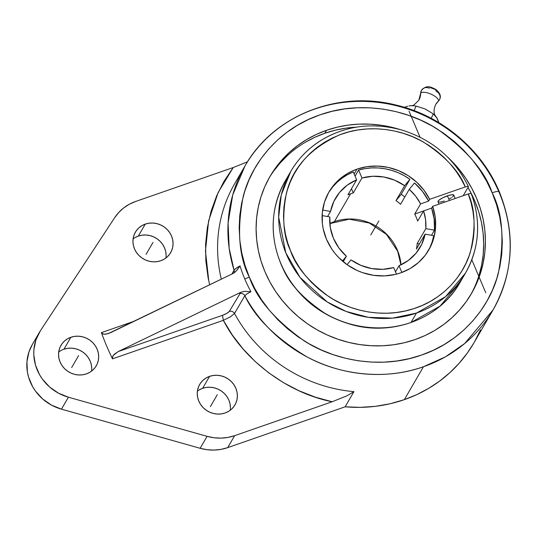 <?xml version="1.0" encoding="UTF-8"?>
<svg xmlns="http://www.w3.org/2000/svg" width="537" height="537" viewBox="0 0 537 537"><rect width="100%" height="100%" fill="white"/><g stroke="black" fill="none" stroke-linecap="round" stroke-linejoin="round"><path stroke-width="0.81" d="M284.865 181.613A101.07 94.546 30.2 0 0 282.173 266.493A4.175 0.886 155.3 0 0 282.126 266.815A4.175 0.886 -24.7 0 1 282.173 266.493A101.07 94.546 30.2 0 0 411.013 322.469L440.038 306.124L460.048 282.442C440.219 317.891 394.467 335.987 352.957 324.992C320.367 316.065 296.76 296.666 282.12 266.802C269.205 236.978 270.252 208.349 285.268 180.909A101.07 94.546 30.2 0 0 282.173 266.493C288.188 282.469 302.257 297.954 324.368 312.957C346.607 326.738 380.948 333.296 411.013 322.469A101.07 94.546 30.2 0 0 460.048 282.442L465.512 273.038A101.07 94.546 -149.8 0 1 416.47 313.064L411.013 322.469L416.47 313.064A101.07 94.546 -149.8 0 1 304.304 282.516A101.07 94.546 -149.8 0 1 290.732 171.504A101.07 94.546 -149.8 0 1 339.773 131.484M328.906 192.165L332.651 186.997L337.028 182.332L341.968 178.23L347.419 174.747L353.286 171.934L356.628 179.855L347.264 185.151L339.538 192.454L333.86 201.388L330.53 211.464L322.643 210.041L330.53 211.464L327.57 216.552L330.53 211.464A48.914 45.759 -149.8 0 1 335.524 198.22A48.914 45.759 -149.8 0 1 356.628 179.855L347.949 194.797A48.914 45.759 -149.8 0 1 350.58 193.79L334.41 221.62A48.914 45.759 -149.8 0 1 397.742 250.987A4.175 0.946 158.2 0 0 397.695 251.303A4.175 0.946 -21.8 0 1 397.742 250.987A48.914 45.759 -149.8 0 1 400.985 264.848A48.914 45.759 30.2 0 0 397.742 250.987A48.914 45.759 30.2 0 0 334.41 221.62A48.914 45.759 30.2 0 0 329.812 223.506M499.249 192.662A143.413 134.156 -149.8 0 1 493.04 309.963A143.413 134.156 -149.8 0 1 423.451 366.751L404.341 399.656L390.063 403.764L375.323 406.341L360.293 407.355L345.143 406.798L353.937 391.654A143.413 134.156 -149.8 0 1 234.515 313.474C233.253 311.534 231.521 310.842 229.319 311.406L240.811 292.303L118.234 351.547L222.499 315.306L226.856 313.346L229.319 311.406C231.521 310.842 233.253 311.534 234.515 313.474L230.474 316.803L223.345 320.327L222.499 315.306C226.03 313.991 228.299 312.688 229.319 311.406L240.811 292.303L244.557 291.343L250.947 291.732A138.459 129.524 -149.8 0 1 244.805 279.045A9.7 2.148 -22.9 0 1 249.336 277.166A9.7 2.148 157.1 0 0 244.805 279.045A138.459 129.524 -149.8 0 1 240.026 265.882L236.139 268.252L234.065 270.225L229.158 248.275L228.091 222.909L232.743 194.857L245.02 165.886A143.413 134.156 -149.8 0 1 314.608 109.098A143.413 134.156 -149.8 0 1 499.249 192.662A9.7 2.148 157.1 0 0 499.363 191.917A9.7 2.148 157.1 0 0 492.167 192.756C484.965 171.316 466.727 150.105 437.44 129.128C407.912 109.81 361.025 100.043 320.012 114.844C278.596 128.699 250.913 164.382 243.18 196.656C236.844 230.017 238.898 256.854 249.336 277.166C256.538 298.606 274.783 319.817 304.063 340.794C333.591 360.112 380.478 369.879 421.491 355.078C462.907 341.223 490.59 305.54 498.323 273.266C504.659 239.905 502.605 213.068 492.167 192.756A9.7 2.148 -22.9 0 1 499.363 191.917M409.697 105.782L412.537 105.581L416.108 106.091L425.076 108.937L433.238 113.844L436.977 118.039M437.34 118.758L438.91 122.698L436.5 117.241L433.238 113.844L431.271 118.355L433.238 113.844L425.076 108.937L416.108 106.091L414.128 110.629L416.108 106.091L412.188 105.574L409.019 105.917M439.454 99.748A6.256 5.853 -149.8 0 1 438.333 101.191A15.647 14.633 30.2 0 0 435.608 104.641A15.647 14.633 -149.8 0 1 438.333 101.191A9.693 3.41 -156.5 0 0 431.224 94.237A9.693 3.41 -156.5 0 0 420.679 93.203A15.647 14.633 -149.8 0 1 418.699 100.419A15.647 14.633 30.2 0 0 420.679 93.203A6.256 5.853 -149.8 0 1 421.518 90.236A6.256 5.853 30.2 0 0 420.679 93.203A9.693 3.41 -156.5 0 1 431.224 94.237A9.693 3.41 -156.5 0 1 438.333 101.191A6.256 5.853 30.2 0 0 439.454 99.748A6.256 5.853 30.2 0 0 436.299 91.384L435.749 90.068L434.742 89.29L430.708 87.793M404.643 107.192L407.798 106.225L404.643 107.192M429.714 87.826L429.177 88.162A6.256 5.853 30.2 0 0 421.518 90.236M468.338 186.883L463.216 195.703L468.338 186.883L467.754 186.366L468.338 186.883L467.754 186.366L465.29 186.923L429.667 199.308L424.029 190.259L416.799 182.291L408.234 175.686L398.642 170.679L388.345 167.437L377.719 166.081L367.133 166.658L356.964 169.148L351.93 171.182L347.157 173.699L338.572 180.07L331.537 188.01L328.684 192.474L324.455 202.187L322.321 212.625L322.354 223.379L323.187 228.749L326.456 239.213L331.732 248.98L335.068 253.484L338.827 257.673L347.452 264.949L357.293 270.541L362.549 272.635L373.47 275.313L384.606 275.904L395.521 274.38L400.763 272.843A57.714 53.989 -149.8 0 1 336.706 255.404A57.714 53.989 -149.8 0 1 328.953 192.004A57.714 53.989 -149.8 0 1 356.964 169.148L354.151 173.988L356.964 169.148A57.714 53.989 -149.8 0 1 429.667 199.308L428.627 201.1A57.714 53.989 30.2 0 0 414.51 182.963L409.248 189.333L400.568 204.275L409.248 189.333L414.51 182.963L422.478 191.394L428.627 201.1L420.612 203.885L415.625 196.119L409.248 189.333A48.914 45.759 -149.8 0 1 420.612 203.885L414.712 214.048A48.914 45.759 -149.8 0 1 417.679 221.076L423.579 210.913L431.594 208.128L434.171 219.076L434.453 230.178L431.5 235.266L434.453 230.178L425.848 228.628L434.453 230.178A57.714 53.989 30.2 0 0 431.594 208.128L432.634 206.336A57.714 53.989 -149.8 0 1 428.768 249.987A57.714 53.989 -149.8 0 1 400.763 272.843L410.167 268.534L418.471 262.546L425.378 255.095L430.647 246.443L434.097 236.898L435.601 226.795L435.104 216.485L432.634 206.336L431.594 208.128L423.579 210.913A48.914 45.759 -149.8 0 1 425.848 228.628L425.593 219.714L423.579 210.913L417.679 221.076A48.914 45.759 30.2 0 0 414.712 214.048L423.545 210.981L414.712 214.048L420.612 203.885L428.627 201.1L429.667 199.308L465.29 186.923C459.249 171.263 445.274 156.301 423.364 142.036C401.367 128.987 367.825 123.638 339.384 134.948C310.064 148.44 292.397 167.92 286.375 193.387C281.891 216.787 283.214 235.743 290.336 250.262C295.316 265.775 308.164 281.234 328.886 296.639C349.795 310.863 383.076 318.609 412.799 308.97C442.783 300.008 463.706 275.293 470.291 252.283C475.903 228.447 475.225 209.007 468.257 193.951L470.721 193.394L471.305 193.911A101.07 94.546 -149.8 0 1 465.512 273.038L445.562 296.666L416.47 313.064L392.587 318.132L368.483 317.347L346.197 311.467L327.087 301.868L300.035 277.401L285.785 252.793L278.663 217.096L281.294 194.877L290.732 171.504C297.921 159.214 307.547 149.125 319.609 141.244C345.036 125.497 372.792 121.865 402.884 130.35C432.856 140.05 454.691 158.784 468.392 186.567M334.41 221.62L350.58 193.79A48.914 45.759 -149.8 0 0 347.949 194.797L356.628 179.855L353.286 171.934A57.714 53.989 30.2 0 0 328.443 192.911M358.615 170.081L355.078 176.176L358.615 170.081L361.958 178.002L353.279 192.944L351.487 188.709L353.279 192.944L361.958 178.002L358.615 170.081L365.046 168.618L371.664 167.906L378.363 167.96L385.056 168.779L391.648 170.357L398.051 172.659L404.166 175.666L409.919 179.324A57.714 53.989 30.2 0 0 358.615 170.081M401.24 194.266L409.919 179.324L404.656 185.695L394.762 180.217L383.955 177.015L372.819 176.264L361.958 178.002A48.914 45.759 -149.8 0 1 404.656 185.695L409.919 179.324L401.24 194.266L395.977 200.637L404.656 185.695L395.977 200.637A48.914 45.759 -149.8 0 1 400.568 204.275A48.914 45.759 -149.8 0 0 395.977 200.637L401.24 194.266A57.714 53.989 30.2 0 1 404.784 197.019A57.714 53.989 30.2 0 0 401.24 194.266M455.208 198.489L453.778 195.106A8.552 1.893 157.1 0 0 447.422 195.824L449.402 200.509L447.422 195.824A8.552 1.893 157.1 0 0 438.024 201.764L439.018 204.114M346.392 256.25A48.914 45.759 -149.8 0 1 329.792 216.955L330.329 227.722L333.403 238.233L338.854 247.913L346.392 256.25L343.217 261.714L346.392 256.25L342.431 261.049L346.392 256.25M393.688 267.58A48.914 45.759 -149.8 0 1 350.983 259.888L360.884 265.365L371.691 268.567L382.821 269.319L393.688 267.58L396.46 274.145L393.688 267.58M305.029 142.446L314.662 137.371L324.818 133.263L335.403 130.162L346.305 128.101L356.42 127.141A116.509 108.991 30.2 0 0 324.818 133.263L326.543 130.296A116.509 108.991 -149.8 0 1 400.219 129.585L392.769 127.504L381.632 125.322L370.389 124.195L359.152 124.128L348.03 125.134L337.122 127.195L326.543 130.296L316.387 134.404L306.748 139.486L297.733 145.48L289.423 152.34L281.891 159.992L275.212 168.37L269.46 177.385L264.681 186.957L260.928 196.992L258.223 207.389L256.612 218.056L256.095 228.883L256.679 239.77L258.364 250.611L261.136 261.297L264.956 271.735L269.802 281.818L275.615 291.45L282.348 300.532L289.933 308.99L298.29 316.729L307.352 323.683L317.018 329.785L327.208 334.974L337.813 339.196L348.735 342.418L359.871 344.6L371.114 345.727L382.351 345.794L393.473 344.788L404.381 342.727L414.96 339.626A116.509 108.991 -149.8 0 1 285.65 304.412A116.509 108.991 -149.8 0 1 270.004 176.438A116.509 108.991 -149.8 0 1 326.543 130.296L324.818 133.263A116.509 108.991 30.2 0 0 269.158 177.928M473.956 342.814L467.512 352.796L459.296 363.106L450.026 372.524L439.796 380.968L428.694 388.345L416.84 394.594L404.341 399.656A143.413 134.156 30.2 0 0 473.929 342.861L493.04 309.963L464.653 343.546L445.368 356.863L423.451 366.751A143.413 134.156 -149.8 0 1 244.832 295.719L234.515 313.474L230.474 316.803L223.345 320.327L232.373 335.115L243.033 348.909L255.182 361.522L268.668 372.792L283.308 382.566L298.908 390.721L315.273 397.145L332.175 401.763L234.635 435.675A45.632 42.685 -149.8 0 1 207.081 436.339L68.394 397.205L61.446 409.16L200.133 448.294L207.081 436.339L200.133 448.294A45.632 42.685 30.2 0 0 227.688 447.63L234.635 435.675L227.963 437.413L221.036 438.118L214.021 437.756L207.081 436.339L68.394 397.205A45.578 42.638 -149.8 0 1 39.208 332.698A45.578 42.638 -149.8 0 1 40.356 330.832L114.696 217.646A45.632 42.685 -149.8 0 1 135.686 201.442L233.233 167.531L224.057 181.217L216.619 195.918L211.021 211.437L207.336 227.587L205.604 244.14L205.852 260.895L208.081 277.616L209.658 284.798M234.669 272.447L236.945 270.218L240.026 265.882L236.052 271.205L232.897 273.568L110.32 332.812L105.648 334.215L103.238 334.081L101.412 332.625L134.478 321.133L101.412 332.625A275.615 257.82 30.2 0 0 112.495 358.857L112.676 356.407L114.173 354.366L118.234 351.547L240.811 292.303L244.557 291.343L250.947 291.732A138.459 129.524 -149.8 0 1 244.805 279.045A138.459 129.524 -149.8 0 1 240.026 265.882C236.857 267.587 234.87 269.037 234.065 270.225A4.175 3.9 -149.8 0 1 233.877 273.011A4.175 3.9 30.2 0 0 234.065 270.225L231.823 274.085L234.065 270.225A143.413 134.156 -149.8 0 1 245.02 165.886C273.011 115.918 337.115 90.149 395.574 104.937C441.38 115.475 481.709 149.239 499.376 191.944C515.782 233.112 513.667 272.447 493.04 309.963M245.02 165.886L234.709 183.647A143.413 134.156 30.2 0 0 221.318 279.159A143.413 134.156 -149.8 0 1 234.394 184.184M165.967 257.955A20.393 19.077 30.2 0 0 138.324 236.065L145.265 224.11A20.393 19.077 -149.8 0 1 167.9 230.272A20.393 19.077 -149.8 0 1 170.638 252.672A20.393 19.077 -149.8 0 1 160.744 260.747A20.393 19.077 -149.8 0 1 138.11 254.585A20.393 19.077 -149.8 0 1 135.371 232.185A20.393 19.077 -149.8 0 1 145.265 224.11L138.324 236.065A20.393 19.077 30.2 0 0 133.102 238.864M230.279 410.208A20.393 19.077 30.2 0 0 202.637 388.318L209.578 376.363A20.393 19.077 -149.8 0 1 232.212 382.525A20.393 19.077 -149.8 0 1 234.951 404.925A20.393 19.077 -149.8 0 1 225.057 413A20.393 19.077 -149.8 0 1 202.422 406.838A20.393 19.077 -149.8 0 1 199.683 384.438A20.393 19.077 -149.8 0 1 209.578 376.363L202.637 388.318A20.393 19.077 30.2 0 0 197.415 391.111M91.579 371.114A20.393 19.077 30.2 0 0 63.937 349.231L70.877 337.276A20.393 19.077 -149.8 0 1 93.512 343.438A20.393 19.077 -149.8 0 1 96.251 365.831A20.393 19.077 -149.8 0 1 86.356 373.906A20.393 19.077 -149.8 0 1 63.722 367.744A20.393 19.077 -149.8 0 1 60.983 345.351A20.393 19.077 -149.8 0 1 70.877 337.276L63.937 349.231A20.393 19.077 30.2 0 0 58.714 352.024M33.415 342.787A45.578 42.638 30.2 0 0 32.26 344.653A45.578 42.638 30.2 0 0 61.446 409.16L68.394 397.205L58.452 393.165L49.639 387.036L42.43 379.162L39.557 374.705L35.482 365.053L33.797 354.876L33.891 349.768L35.939 339.867L40.356 330.832L114.696 217.646L118.818 212.39L123.772 207.866L129.444 204.181L135.686 201.442L233.233 167.531L218.17 192.454L208.625 220.855L205.463 251.048L208.792 281.079M108.555 333.544L104.433 334.256L102.151 333.584L101.412 332.625A275.615 257.82 30.2 0 0 112.495 358.857L223.345 320.327L112.495 358.857L112.307 357.622L113.341 355.326L118.234 351.547L222.499 315.306L223.345 320.327C243.717 360.112 287.745 393.057 332.175 401.763L234.635 435.675L227.688 447.63L221.022 449.368L214.095 450.073L207.074 449.711L200.133 448.294L61.446 409.16L51.512 405.12L42.692 398.991L35.482 391.117L32.609 386.66L28.535 377.008L27.387 371.953L26.951 361.723L28.998 351.822L32.294 344.586M86.356 373.906L89.82 372.302L92.854 370.053L95.338 367.248L97.184 363.992L98.311 360.414L98.68 356.655L98.284 352.856L97.13 349.157L95.264 345.707L92.76 342.633L89.713 340.062L86.235 338.088L82.47 336.786L78.556 336.209L74.643 336.37L70.877 337.276L67.414 338.881L64.386 341.129L61.896 343.935L60.057 347.191L58.922 350.768L58.553 354.527L58.949 358.333L60.104 362.025L61.97 365.475L64.474 368.55L67.521 371.121L70.998 373.094L74.764 374.396L78.677 374.98L82.591 374.813L86.356 373.906M225.057 413L228.52 411.389L231.554 409.14L234.038 406.334L235.884 403.086L237.012 399.508L237.388 395.742L236.985 391.943L235.83 388.244L233.971 384.794L231.46 381.726L228.413 379.156L224.936 377.175L221.17 375.873L217.257 375.296L213.343 375.464L209.578 376.363L206.114 377.974L203.087 380.223L200.596 383.029L198.757 386.278L197.623 389.855L197.254 393.621L197.65 397.42L198.804 401.119L200.67 404.569L203.174 407.637L206.221 410.208L209.698 412.188L213.464 413.49L217.384 414.067L221.298 413.899L225.057 413M160.744 260.747L164.208 259.136L167.235 256.887L169.726 254.082L171.565 250.833L172.699 247.255L173.068 243.496L172.672 239.69L171.518 235.991L169.652 232.541L167.148 229.474L164.1 226.903L160.623 224.929L156.858 223.627L152.944 223.043L149.024 223.211L145.265 224.11L141.802 225.721L138.768 227.97L136.284 230.776L134.438 234.031L133.31 237.602L132.934 241.368L133.337 245.167L134.492 248.866L136.358 252.316L138.861 255.384L141.909 257.955L145.386 259.935L149.152 261.237L153.065 261.814L156.979 261.653L160.744 260.747M247.497 161.812L233.233 167.531L247.497 161.812M480.481 329.913L474.594 341.693M345.143 406.798L227.688 447.63L345.143 406.798A143.413 134.156 30.2 0 0 404.341 399.656L423.451 366.751C383.787 381.002 338.344 374.108 307.077 356.937C275.817 338.142 255.068 317.736 244.832 295.719A4.175 3.9 30.2 0 0 239.636 293.652A4.175 3.9 -149.8 0 1 244.832 295.719L234.515 313.474A143.413 134.156 30.2 0 0 353.937 391.654L347.056 395.756L332.175 401.763L347.056 395.756L353.937 391.654L345.143 406.798M166.128 255.451L165.732 251.645L164.577 247.946L162.711 244.496L160.207 241.428L157.153 238.858L153.683 236.884L149.91 235.582L145.997 234.998L142.083 235.166L138.324 236.065L134.861 237.676M230.44 407.697L230.044 403.898L228.89 400.199L227.023 396.749L224.52 393.681L221.472 391.111L217.995 389.13L214.229 387.828L210.309 387.251L206.396 387.419L202.637 388.318L199.173 389.929M91.74 368.61L91.344 364.811L90.189 361.112L88.323 357.662L85.819 354.588L82.765 352.017L79.295 350.043L75.522 348.741L71.609 348.164L67.696 348.325L63.937 349.231M235.085 272.111L232.897 273.568L108.024 333.712M244.832 295.719L246.946 293.84L250.947 291.732M492.167 192.756L496.55 204.731L499.732 217.002L501.665 229.44L502.337 241.932L501.746 254.363L499.893 266.6L496.792 278.535L492.483 290.054L486.999 301.035L480.393 311.386L472.735 320.998L464.089 329.778L454.55 337.652L444.2 344.532L433.144 350.359L421.491 355.078L409.348 358.635L396.83 360.998L384.062 362.153L371.168 362.086L358.266 360.79L345.486 358.28L332.947 354.588L320.777 349.741L309.084 343.787L297.988 336.786L287.59 328.805L277.998 319.918L269.299 310.218L261.573 299.787L254.894 288.738L249.336 277.166L244.953 265.191L241.771 252.92L239.838 240.482L239.166 227.99L239.757 215.559L241.61 203.322L244.711 191.387L249.02 179.868L254.504 168.887L261.11 158.536L268.769 148.924L277.414 140.137L286.953 132.27L297.303 125.39L308.359 119.563L320.012 114.844L332.161 111.287L344.673 108.917L357.441 107.769L370.335 107.836L383.237 109.132L396.017 111.642L408.556 115.334L420.726 120.181L432.419 126.135L443.515 133.136L453.913 141.117L463.505 150.004L472.211 159.704L479.93 170.135L486.609 181.184L492.167 192.756M414.96 339.626L425.123 335.518L434.755 330.436L443.77 324.442L452.08 317.582L459.612 309.93L466.291 301.552L472.043 292.537L476.822 282.965L480.581 272.93L483.28 262.533L484.898 251.866L485.414 241.039L484.824 230.151L483.139 219.311L480.367 208.625L476.547 198.187L471.701 188.104L465.888 178.472L459.155 169.39L447.69 157.16A116.509 108.991 -149.8 0 1 471.499 293.484A116.509 108.991 -149.8 0 1 414.96 339.626M470.627 294.961A116.509 108.991 30.2 0 0 471.513 193.998L474.822 201.153L478.648 211.585L481.414 222.278L483.099 233.118L483.689 243.999L483.172 254.833L481.555 265.493L478.856 275.897M471.251 193.488A116.509 108.991 30.2 0 0 467.975 187.507L471.251 193.488M273.494 171.33L280.166 162.959L287.698 155.3M347.043 264.66L350.983 259.888L347.043 264.66M322.113 215.565L329.792 216.955L322.113 215.565M350.58 193.79A48.914 45.759 -149.8 0 1 353.279 192.944A48.914 45.759 -149.8 0 0 350.58 193.79M419.39 243.973L417.168 243.576L425.848 228.628L417.168 243.576A48.914 45.759 -149.8 0 1 416.437 249.061L425.116 234.119L416.437 249.061A48.914 45.759 -149.8 0 0 417.168 243.576L419.39 243.973M428.237 250.88A57.714 53.989 30.2 0 0 433.715 235.669L425.116 234.119L433.715 235.669L432.137 241.878L429.801 247.826M399.011 265.728L408.375 260.432L416.108 253.128L421.787 244.194L425.116 234.119A48.914 45.759 -149.8 0 1 420.122 247.362A48.914 45.759 -149.8 0 1 399.011 265.728L401.857 272.454L399.011 265.728L395.474 271.816L399.011 265.728M471.305 193.911L470.721 193.394L468.257 193.951L471.05 202.617L472.976 211.45L474.017 220.371L474.171 229.299L473.426 238.153L471.795 246.845L469.291 255.29L465.935 263.419L461.766 271.145L456.819 278.408L451.14 285.127L444.784 291.242L437.809 296.699L430.278 301.445L422.263 305.439L413.846 308.641L405.099 311.017L396.105 312.547L386.949 313.225L377.719 313.031L368.496 311.977L359.374 310.064L350.433 307.318L341.76 303.761L333.437 299.431L325.536 294.363L318.139 288.604L311.306 282.214L305.117 275.246L299.612 267.775L294.853 259.861L290.879 251.585L287.738 243.013L285.449 234.246L284.033 225.345L283.509 216.411L283.885 207.517L285.147 198.744L287.288 190.185L290.289 181.915L294.122 174.015L298.753 166.551L304.137 159.603L310.218 153.226L316.944 147.487L324.247 142.439L332.067 138.123L340.324 134.592L348.949 131.867L357.85 129.981L366.946 128.947L376.155 128.779L385.391 129.477L394.567 131.035L403.596 133.431L412.389 136.653L420.867 140.667L428.956 145.433L436.574 150.91L443.649 157.046L450.113 163.778L455.913 171.048L460.988 178.787L465.29 186.923L467.754 186.366M452.496 196.945L453.812 195.28L452.463 194.676L448.905 195.347L442.85 197.764L439.306 199.932L438.138 201.133L438.145 201.932L440.327 202.107L444.381 201.046M448.952 199.106L451.516 197.643M468.257 193.951L432.634 206.336L468.257 193.951M378.86 220.996L370.752 234.958M485.737 292.739L471.815 259.78M420.035 137.197L409.033 111.159M153.005 242.429L146.057 254.384M217.317 394.682L210.376 406.637M78.617 355.595L71.669 367.55M329.819 223.593L349.184 219.197L369.261 223.009L386.459 234.387L397.689 251.289L400.904 264.889M412.537 105.581L411.872 105.581C412.228 106.487 414.537 104.702 418.813 100.231L421.424 90.391C427.358 83.853 431.788 87.753 435.796 89.404C440.199 92.982 441.394 96.479 439.367 99.902L435.735 104.42C432.527 111.125 434.93 115.133 434.963 115.099L435.379 115.817M285.268 180.909L290.732 171.504M32.26 344.653L39.208 332.698M471.365 193.609C481.34 221.519 479.387 247.993 465.512 273.038"/></g></svg>
